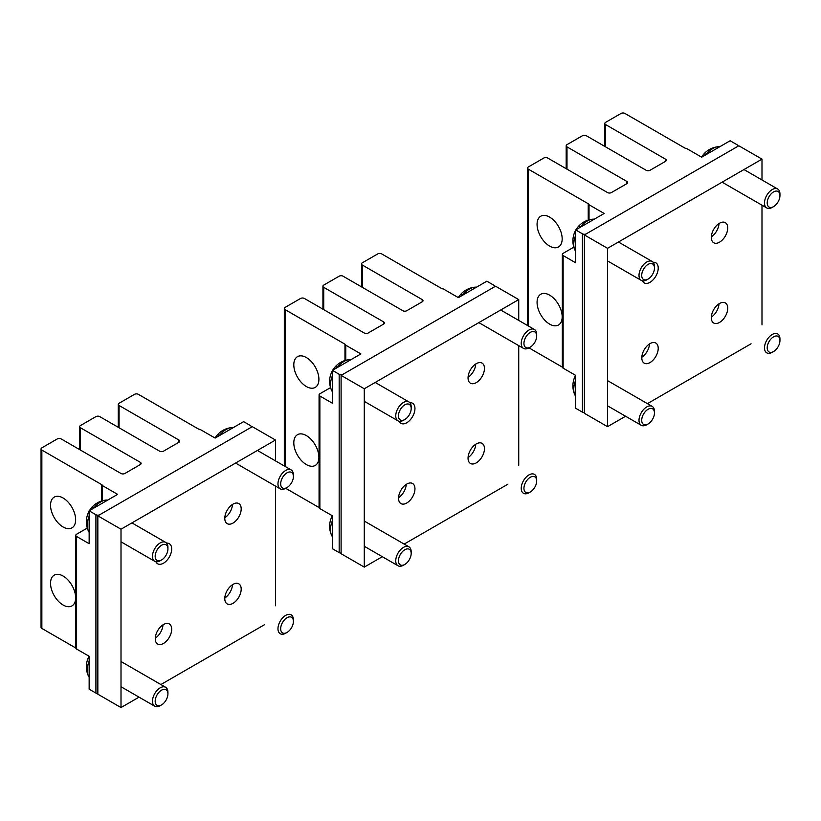 <?xml version="1.0" encoding="UTF-8"?>
<svg xmlns="http://www.w3.org/2000/svg" width="821" height="821" viewBox="0 0 821 821"><rect width="100%" height="100%" fill="white"/><g stroke="black" fill="none" stroke-linecap="round" stroke-linejoin="round"><path stroke-width="1.23" d="M711.325 236.859A11.607 6.701 120 0 0 719.022 223.538M726.718 224.01A11.607 6.701 120 0 0 725.323 222.655A11.607 6.701 120 0 0 714.598 227.961A11.607 6.701 120 0 0 712.32 241.405A11.607 6.701 120 0 0 713.716 242.759A11.607 6.701 120 0 0 724.44 237.454A11.607 6.701 120 0 0 726.718 224.01M607.54 248.311L607.54 426.663L584.367 413.291L584.367 234.939L607.54 248.311L761.991 159.141L738.828 145.769L584.367 234.939M761.991 324.88L761.991 205.188M761.991 179.973L761.991 159.141M607.54 426.663L625.581 416.247M647.42 403.634L751.071 343.794M653.147 262.268A11.607 6.701 -60 0 1 655.815 262.792A11.607 6.701 -60 0 1 657.221 264.136A11.607 6.701 -60 0 1 654.932 277.58A11.607 6.701 -60 0 1 644.208 282.886A11.607 6.701 -60 0 1 642.812 281.541A11.607 6.701 -60 0 1 642.433 280.833M712.32 321.668A11.607 6.701 -60 0 1 714.598 308.224A11.607 6.701 -60 0 1 725.323 302.918A11.607 6.701 -60 0 1 726.718 304.263A11.607 6.701 -60 0 1 724.44 317.717A11.607 6.701 -60 0 1 713.716 323.012A11.607 6.701 -60 0 1 712.32 321.668M642.812 361.794A11.607 6.701 -60 0 1 645.101 348.35A11.607 6.701 -60 0 1 655.815 343.045A11.607 6.701 -60 0 1 657.221 344.399A11.607 6.701 -60 0 1 654.932 357.843A11.607 6.701 -60 0 1 644.208 363.149A11.607 6.701 -60 0 1 642.812 361.794M641.827 357.248A11.607 6.701 120 0 0 649.514 343.927M711.325 317.122A11.607 6.701 120 0 0 719.022 303.801M468.062 377.311A11.607 6.701 120 0 0 475.759 363.99M483.456 364.462A11.607 6.701 120 0 0 482.06 363.108A11.607 6.701 120 0 0 471.336 368.413A11.607 6.701 120 0 0 469.048 381.857A11.607 6.701 120 0 0 470.454 383.212A11.607 6.701 120 0 0 481.168 377.906A11.607 6.701 120 0 0 483.456 364.462M364.278 388.764L364.278 567.116L341.105 553.734L341.105 375.382L364.278 388.764L518.728 299.593L495.556 286.211L341.105 375.382M518.728 465.333L518.728 345.641M518.728 320.416L518.728 299.593M364.278 567.116L382.309 556.7M404.158 544.087L507.809 484.246M409.884 402.721A11.607 6.701 -60 0 1 412.553 403.234A11.607 6.701 -60 0 1 413.948 404.589A11.607 6.701 -60 0 1 411.67 418.033A11.607 6.701 -60 0 1 400.946 423.338A11.607 6.701 -60 0 1 399.55 421.984A11.607 6.701 -60 0 1 399.16 421.276M469.048 462.12A11.607 6.701 -60 0 1 471.336 448.666A11.607 6.701 -60 0 1 482.06 443.371A11.607 6.701 -60 0 1 483.456 444.715A11.607 6.701 -60 0 1 481.168 458.159A11.607 6.701 -60 0 1 470.454 463.465A11.607 6.701 -60 0 1 469.048 462.12M399.55 502.247A11.607 6.701 -60 0 1 401.828 488.803A11.607 6.701 -60 0 1 412.553 483.497A11.607 6.701 -60 0 1 413.948 484.842A11.607 6.701 -60 0 1 411.67 498.285A11.607 6.701 -60 0 1 400.946 503.591A11.607 6.701 -60 0 1 399.55 502.247M398.554 497.7A11.607 6.701 120 0 0 406.251 484.369M468.062 457.574A11.607 6.701 120 0 0 475.759 444.243M224.8 517.764A11.607 6.701 120 0 0 232.487 504.433M240.184 504.905A11.607 6.701 120 0 0 238.788 503.56A11.607 6.701 120 0 0 228.074 508.866A11.607 6.701 120 0 0 225.785 522.31A11.607 6.701 120 0 0 227.181 523.654A11.607 6.701 120 0 0 237.905 518.349A11.607 6.701 120 0 0 240.184 504.905M121.005 529.206L121.005 707.558L97.843 694.186L97.843 515.834L121.005 529.206L275.466 440.035L252.293 426.663L97.843 515.834M275.466 605.775L275.466 486.094M275.466 460.868L275.466 440.035M121.005 707.558L139.047 697.142M160.885 684.54L264.536 624.689M166.612 543.174A11.607 6.701 -60 0 1 169.28 543.687A11.607 6.701 -60 0 1 170.686 545.031A11.607 6.701 -60 0 1 168.397 558.475A11.607 6.701 -60 0 1 157.683 563.781A11.607 6.701 -60 0 1 156.277 562.436A11.607 6.701 -60 0 1 155.898 561.728M225.785 602.563A11.607 6.701 -60 0 1 228.074 589.119A11.607 6.701 -60 0 1 238.788 583.813A11.607 6.701 -60 0 1 240.184 585.168A11.607 6.701 -60 0 1 237.905 598.612A11.607 6.701 -60 0 1 227.181 603.917A11.607 6.701 -60 0 1 225.785 602.563M156.277 642.689A11.607 6.701 -60 0 1 158.566 629.245A11.607 6.701 -60 0 1 169.28 623.939A11.607 6.701 -60 0 1 170.686 625.294A11.607 6.701 -60 0 1 168.397 638.738A11.607 6.701 -60 0 1 157.683 644.044A11.607 6.701 -60 0 1 156.277 642.689M155.292 638.143A11.607 6.701 120 0 0 162.989 624.822M224.8 598.016A11.607 6.701 120 0 0 232.487 584.696M645.029 411.937A9.01 5.203 120 0 0 641.909 422.015A9.01 5.203 120 0 0 648.087 423.985A9.01 5.203 120 0 0 651.135 421.327A9.01 5.203 120 0 0 654.46 412.953A9.01 5.203 120 0 0 645.029 411.937M575.685 380.174A19.109 11.032 120 0 0 574.731 394.593A19.109 11.032 120 0 0 575.685 396.245M654.46 412.953L654.46 411.393A10.919 6.301 120 0 0 652.192 406.395A10.919 6.301 120 0 0 643.028 410.161A10.919 6.301 120 0 0 641.273 425.309A10.919 6.301 120 0 0 646.732 424.765L648.087 423.985M770.529 339.484A9.01 5.203 120 0 0 767.409 349.561A9.01 5.203 120 0 0 773.577 351.532A9.01 5.203 120 0 0 776.635 348.874A9.01 5.203 120 0 0 779.95 340.499A9.01 5.203 120 0 0 770.529 339.484M779.95 340.499L779.95 338.94A10.919 6.301 120 0 0 777.692 333.942A10.919 6.301 120 0 0 768.528 337.708A10.919 6.301 120 0 0 766.763 352.856A10.919 6.301 120 0 0 772.222 352.312L773.577 351.532M770.529 194.577A9.01 5.203 120 0 0 767.409 204.655A9.01 5.203 120 0 0 773.577 206.625A9.01 5.203 120 0 0 776.635 203.957A9.01 5.203 120 0 0 779.95 195.593A9.01 5.203 120 0 0 770.529 194.577M719.719 146.764A19.109 11.032 120 0 0 717.821 146.764A19.109 11.032 120 0 0 706.286 154.204A19.109 11.032 120 0 0 705.803 154.8M779.95 195.593L779.95 194.033A10.919 6.301 120 0 0 777.692 189.035A10.919 6.301 120 0 0 768.528 192.802A10.919 6.301 120 0 0 766.763 207.949A10.919 6.301 120 0 0 772.222 207.405L773.577 206.625M645.029 267.03A9.01 5.203 120 0 0 641.909 277.108A9.01 5.203 120 0 0 648.087 279.078A9.01 5.203 120 0 0 651.135 276.42A9.01 5.203 120 0 0 654.46 268.046A9.01 5.203 120 0 0 645.029 267.03M594.23 219.217A19.109 11.032 120 0 0 592.321 219.217A19.109 11.032 120 0 0 580.786 226.658A19.109 11.032 120 0 0 580.303 227.253M575.685 235.258A19.109 11.032 120 0 0 574.731 249.687A19.109 11.032 120 0 0 575.685 251.339M654.46 268.046L654.46 266.486A10.919 6.301 120 0 0 652.192 261.489A10.919 6.301 120 0 0 643.028 265.255A10.919 6.301 120 0 0 641.273 280.402A10.919 6.301 120 0 0 646.732 279.858L648.087 279.078M527.256 479.936A9.01 5.203 120 0 0 524.137 490.014A9.01 5.203 120 0 0 530.315 491.984A9.01 5.203 120 0 0 533.363 489.316A9.01 5.203 120 0 0 536.688 480.952A9.01 5.203 120 0 0 527.256 479.936M536.688 480.952L536.688 479.392A10.919 6.301 120 0 0 534.42 474.384A10.919 6.301 120 0 0 525.255 478.161A10.919 6.301 120 0 0 523.5 493.308A10.919 6.301 120 0 0 528.96 492.764L530.315 491.984M283.994 620.378A9.01 5.203 120 0 0 280.874 630.456A9.01 5.203 120 0 0 287.042 632.437A9.01 5.203 120 0 0 290.1 629.769A9.01 5.203 120 0 0 293.415 621.394A9.01 5.203 120 0 0 283.994 620.378M293.415 621.394L293.415 619.834A10.919 6.301 120 0 0 291.157 614.837A10.919 6.301 120 0 0 281.993 618.603A10.919 6.301 120 0 0 280.238 633.75A10.919 6.301 120 0 0 285.698 633.217L287.042 632.437M401.767 552.389A9.01 5.203 120 0 0 398.647 562.467A9.01 5.203 120 0 0 404.815 564.438A9.01 5.203 120 0 0 407.873 561.769A9.01 5.203 120 0 0 411.188 553.405A9.01 5.203 120 0 0 401.767 552.389M332.413 520.617A19.109 11.032 120 0 0 331.468 535.046A19.109 11.032 120 0 0 332.413 536.698M411.188 553.405L411.188 551.845A10.919 6.301 120 0 0 408.93 546.837A10.919 6.301 120 0 0 399.765 550.614A10.919 6.301 120 0 0 398.011 565.761A10.919 6.301 120 0 0 403.47 565.217L404.815 564.438M158.494 692.832A9.01 5.203 120 0 0 155.374 702.909A9.01 5.203 120 0 0 161.552 704.89A9.01 5.203 120 0 0 164.611 702.222A9.01 5.203 120 0 0 167.925 693.848A9.01 5.203 120 0 0 158.494 692.832M89.15 661.069A19.109 11.032 120 0 0 88.206 675.488A19.109 11.032 120 0 0 89.15 677.14M167.925 693.848L167.925 692.288A10.919 6.301 120 0 0 165.657 687.29A10.919 6.301 120 0 0 156.503 691.056A10.919 6.301 120 0 0 154.738 706.204A10.919 6.301 120 0 0 160.198 705.67L161.552 704.89M527.256 335.03A9.01 5.203 120 0 0 524.137 345.097A9.01 5.203 120 0 0 530.315 347.078A9.01 5.203 120 0 0 533.363 344.41A9.01 5.203 120 0 0 536.688 336.035A9.01 5.203 120 0 0 527.256 335.03M476.457 287.206A19.109 11.032 120 0 0 474.548 287.217A19.109 11.032 120 0 0 463.013 294.647A19.109 11.032 120 0 0 462.531 295.252M536.688 336.035L536.688 334.475A10.919 6.301 120 0 0 534.42 329.478A10.919 6.301 120 0 0 525.255 333.244A10.919 6.301 120 0 0 523.5 348.391A10.919 6.301 120 0 0 528.96 347.858L562.344 367.131M283.994 475.472A9.01 5.203 120 0 0 280.874 485.55A9.01 5.203 120 0 0 287.042 487.52A9.01 5.203 120 0 0 290.1 484.862A9.01 5.203 120 0 0 293.415 476.488A9.01 5.203 120 0 0 283.994 475.472M233.195 427.659A19.109 11.032 120 0 0 231.286 427.659A19.109 11.032 120 0 0 219.751 435.099A19.109 11.032 120 0 0 219.269 435.694M293.415 476.488L293.415 474.928A10.919 6.301 120 0 0 291.157 469.93A10.919 6.301 120 0 0 281.993 473.696A10.919 6.301 120 0 0 280.238 488.844A10.919 6.301 120 0 0 285.698 488.3L319.071 507.573M401.767 407.483A9.01 5.203 120 0 0 398.647 417.55A9.01 5.203 120 0 0 404.815 419.531A9.01 5.203 120 0 0 407.873 416.863A9.01 5.203 120 0 0 411.188 408.489A9.01 5.203 120 0 0 401.767 407.483M350.967 359.66A19.109 11.032 120 0 0 349.058 359.67A19.109 11.032 120 0 0 337.523 367.1A19.109 11.032 120 0 0 337.041 367.705M332.413 375.71A19.109 11.032 120 0 0 331.468 390.129A19.109 11.032 120 0 0 332.413 391.781M411.188 408.489L411.188 406.929A10.919 6.301 120 0 0 408.93 401.931A10.919 6.301 120 0 0 399.765 405.707A10.919 6.301 120 0 0 398.011 420.845A10.919 6.301 120 0 0 403.47 420.311L404.815 419.531M158.494 547.925A9.01 5.203 120 0 0 155.374 558.003A9.01 5.203 120 0 0 161.552 559.973A9.01 5.203 120 0 0 164.611 557.315A9.01 5.203 120 0 0 167.925 548.941A9.01 5.203 120 0 0 158.494 547.925M107.695 500.112A19.109 11.032 120 0 0 105.796 500.112A19.109 11.032 120 0 0 94.261 507.552A19.109 11.032 120 0 0 93.779 508.148M89.15 516.152A19.109 11.032 120 0 0 88.206 530.582A19.109 11.032 120 0 0 89.15 532.234M167.925 548.941L167.925 547.381A10.919 6.301 120 0 0 165.657 542.383A10.919 6.301 120 0 0 156.503 546.15A10.919 6.301 120 0 0 154.738 561.297A10.919 6.301 120 0 0 160.198 560.753L161.552 559.973M538.607 296.319A17.744 10.242 60 0 1 540.741 294.257A17.744 10.242 60 0 1 557.141 302.364A17.744 10.242 60 0 1 560.63 322.93A17.744 10.242 -120 0 1 558.496 324.993A17.744 10.242 -120 0 1 542.096 316.875A17.744 10.242 -120 0 1 538.607 296.319M607.54 192.576L547.689 158.022A2.73 1.58 0 0 0 543.83 158.022L528.385 166.94A2.73 1.58 0 0 0 527.585 168.059A2.73 1.58 0 0 0 528.385 169.177L588.236 203.731A2.73 1.58 0 0 1 589.026 204.747L604.164 213.481L575.685 229.921L582.438 233.821A2.73 1.58 0 0 0 586.307 233.821L736.899 146.877A2.73 1.58 0 0 0 737.699 145.769A2.73 1.58 0 0 0 736.899 144.65L730.136 140.75L701.657 157.191L686.53 148.457A2.73 1.58 0 0 1 684.765 147.996L624.914 113.442A2.73 1.58 0 0 0 621.056 113.442L605.611 122.36A2.73 1.58 0 0 0 604.81 123.468A2.73 1.58 0 0 0 605.611 124.587L665.462 159.141A2.73 1.58 0 0 1 666.262 160.259A2.73 1.58 0 0 1 665.462 161.368L650.016 170.286A2.73 1.58 0 0 1 646.158 170.286L586.307 135.732A2.73 1.58 0 0 0 582.438 135.732L566.993 144.65A2.73 1.58 0 0 0 566.192 145.769A2.73 1.58 0 0 0 566.993 146.877L626.844 181.431A2.73 1.58 0 0 1 627.644 182.549A2.73 1.58 0 0 1 626.844 183.668L611.399 192.576A2.73 1.58 0 0 1 607.54 192.576M538.607 218.294A17.744 10.242 -120 0 0 542.096 238.849A17.744 10.242 -120 0 0 558.496 246.967A17.744 10.242 -120 0 0 560.63 244.904A17.744 10.242 -120 0 0 557.141 224.338A17.744 10.242 -120 0 0 540.741 216.221A17.744 10.242 -120 0 0 538.607 218.294M573.807 247.162L563.134 253.33A2.73 1.58 0 0 0 562.334 254.448L562.334 367.028A2.73 1.58 0 0 0 563.134 368.147L575.685 375.392L575.685 408.273L582.438 412.173A2.73 1.58 0 0 0 584.367 412.635M562.334 254.448A2.73 1.58 0 0 0 563.134 255.557L575.685 262.802L575.685 229.921M589.026 219.843L589.026 204.747M52.072 577.214A17.744 10.242 60 0 1 54.217 575.152A17.744 10.242 60 0 1 70.606 583.259A17.744 10.242 60 0 1 74.106 603.825A17.744 10.242 -120 0 1 71.961 605.888A17.744 10.242 -120 0 1 55.561 597.78A17.744 10.242 -120 0 1 52.072 577.214M121.005 473.481L61.154 438.927A2.73 1.58 0 0 0 57.296 438.927L41.85 447.845A2.73 1.58 0 0 0 41.05 448.954A2.73 1.58 0 0 0 41.85 450.072L101.701 484.626A2.73 1.58 0 0 1 102.492 485.642L117.629 494.375L89.15 510.816L95.913 514.716A2.73 1.58 0 0 0 99.772 514.716L250.364 427.772A2.73 1.58 0 0 0 251.164 426.663A2.73 1.58 0 0 0 250.364 425.545L243.611 421.645L215.133 438.086L199.996 429.352A2.73 1.58 0 0 1 198.23 428.89L138.38 394.337A2.73 1.58 0 0 0 134.521 394.337L119.076 403.255A2.73 1.58 0 0 0 118.275 404.363A2.73 1.58 0 0 0 119.076 405.482L178.927 440.035A2.73 1.58 0 0 1 179.727 441.154A2.73 1.58 0 0 1 178.927 442.262L163.482 451.181A2.73 1.58 0 0 1 159.623 451.181L99.772 416.627A2.73 1.58 0 0 0 95.913 416.627L80.468 425.545A2.73 1.58 0 0 0 79.668 426.663A2.73 1.58 0 0 0 80.468 427.772L140.319 462.336A2.73 1.58 0 0 1 141.109 463.444A2.73 1.58 0 0 1 140.319 464.563L124.874 473.481A2.73 1.58 0 0 1 121.005 473.481M41.05 448.954L41.05 627.306A2.73 1.58 0 0 0 41.85 628.424L75.809 648.026M52.072 499.189A17.744 10.242 -120 0 0 55.561 519.744A17.744 10.242 -120 0 0 71.961 527.862A17.744 10.242 -120 0 0 74.106 525.799A17.744 10.242 -120 0 0 70.606 505.233A17.744 10.242 -120 0 0 54.217 497.126A17.744 10.242 -120 0 0 52.072 499.189M87.283 528.067L76.599 534.225A2.73 1.58 0 0 0 75.799 535.343L75.799 647.923A2.73 1.58 0 0 0 76.599 649.042L89.15 656.287L89.15 689.168L95.913 693.068A2.73 1.58 0 0 0 97.843 693.529M75.799 535.343A2.73 1.58 0 0 0 76.599 536.462L89.15 543.707L89.15 510.816M102.492 500.738L102.492 485.642M295.344 436.762A17.744 10.242 60 0 1 297.479 434.699A17.744 10.242 60 0 1 313.879 442.817A17.744 10.242 60 0 1 317.368 463.372A17.744 10.242 -120 0 1 315.223 465.445A17.744 10.242 -120 0 1 298.834 457.328A17.744 10.242 -120 0 1 295.344 436.762M364.278 333.028L304.427 298.475A2.73 1.58 0 0 0 300.558 298.475L285.113 307.393A2.73 1.58 0 0 0 284.312 308.511A2.73 1.58 0 0 0 285.113 309.62L344.964 344.173A2.73 1.58 0 0 1 345.764 345.189L360.891 353.933L332.413 370.374L339.176 374.273A2.73 1.58 0 0 0 343.034 374.273L493.626 287.329A2.73 1.58 0 0 0 494.427 286.211A2.73 1.58 0 0 0 493.626 285.103L486.874 281.193L458.395 297.643L443.258 288.9A2.73 1.58 0 0 1 441.503 288.438L381.652 253.884A2.73 1.58 0 0 0 377.793 253.884L362.338 262.802A2.73 1.58 0 0 0 361.548 263.921A2.73 1.58 0 0 0 362.338 265.039L422.199 299.593A2.73 1.58 0 0 1 422.989 300.702A2.73 1.58 0 0 1 422.199 301.82L406.744 310.738A2.73 1.58 0 0 1 402.885 310.738L343.034 276.184A2.73 1.58 0 0 0 339.176 276.184L323.731 285.103A2.73 1.58 0 0 0 322.93 286.211A2.73 1.58 0 0 0 323.731 287.329L383.581 321.883A2.73 1.58 0 0 1 384.382 323.002A2.73 1.58 0 0 1 383.581 324.11L368.136 333.028A2.73 1.58 0 0 1 364.278 333.028M295.344 358.736A17.744 10.242 -120 0 0 298.834 379.302A17.744 10.242 -120 0 0 315.223 387.409A17.744 10.242 -120 0 0 317.368 385.347A17.744 10.242 -120 0 0 313.879 364.791A17.744 10.242 -120 0 0 297.479 356.673A17.744 10.242 -120 0 0 295.344 358.736M330.545 387.615L319.872 393.782A2.73 1.58 0 0 0 319.071 394.891L319.071 507.481A2.73 1.58 0 0 0 319.872 508.589L332.413 515.834L332.413 548.715L339.176 552.625A2.73 1.58 0 0 0 341.105 553.087M319.071 394.891A2.73 1.58 0 0 0 319.872 396.009L332.413 403.255L332.413 370.374M345.764 360.296L345.764 345.189M717.821 146.764A21.839 21.839 0 0 0 703.412 154.543A21.839 5.018 39.6 0 1 706.286 154.204M592.321 219.217A21.839 21.839 0 0 0 577.922 226.996A21.839 5.018 39.6 0 1 580.786 226.658M474.548 287.217A21.839 21.839 0 0 0 460.15 294.996A21.839 5.018 39.6 0 1 463.013 294.647M231.286 427.659A21.839 21.839 0 0 0 216.877 435.448A21.839 5.018 39.6 0 1 219.751 435.099M349.058 359.67A21.839 21.839 0 0 0 334.65 367.449A21.839 5.018 39.6 0 1 337.523 367.1M105.796 500.112A21.839 21.839 0 0 0 91.388 507.901A21.839 5.018 39.6 0 1 94.261 507.552M588.236 220.079L588.236 203.731M528.385 325.988L528.385 169.177M626.844 183.668L626.844 181.431M665.462 161.368L665.462 159.141M563.134 368.147L563.134 255.557M605.611 146.877L605.611 124.587M566.993 169.177L566.993 146.877M582.438 412.173L582.438 233.821M101.701 500.974L101.701 484.626M41.85 628.424L41.85 450.072M140.319 464.563L140.319 462.336M178.927 442.262L178.927 440.035M76.599 649.042L76.599 536.462M119.076 427.772L119.076 405.482M80.468 450.072L80.468 427.772M95.913 693.068L95.913 514.716M344.964 360.522L344.964 344.173M285.113 466.441L285.113 309.62M383.581 324.11L383.581 321.883M422.199 301.82L422.199 299.593M319.872 508.589L319.872 396.009M362.338 287.329L362.338 265.039M323.731 309.62L323.731 287.329M339.176 552.625L339.176 374.273M575.593 375.341A21.839 21.839 0 0 0 574.731 394.593M607.54 380.616L652.192 406.395M607.54 405.831L641.273 425.309M703.412 154.543A21.839 21.839 0 0 0 701.565 157.139M743.959 169.557L777.692 189.035M722.111 182.17L766.763 207.949M577.922 226.996A21.839 21.839 0 0 0 575.973 229.757M575.685 230.26A21.839 21.839 0 0 0 574.731 249.687M618.459 242.01L652.192 261.489M607.54 260.924L641.273 280.402M332.331 515.783A21.839 21.839 0 0 0 331.468 535.046M364.278 521.058L408.93 546.837M364.278 546.283L398.011 565.761M89.058 656.236A21.839 21.839 0 0 0 88.206 675.488M121.005 661.51L165.657 687.29M121.005 686.736L154.738 706.204M460.15 294.996A21.839 21.839 0 0 0 458.303 297.582M500.687 309.999L534.42 329.478M478.848 322.612L523.5 348.391M530.315 347.078L528.96 347.858M216.877 435.448A21.839 21.839 0 0 0 215.04 438.034M257.425 450.452L291.157 469.93M235.576 463.065L280.238 488.844M287.042 487.52L285.698 488.3M334.65 367.449A21.839 21.839 0 0 0 332.71 370.199M332.413 370.712A21.839 21.839 0 0 0 331.468 390.129M375.197 382.453L408.93 401.931M364.278 401.377L398.011 420.845M91.388 507.901A21.839 21.839 0 0 0 89.448 510.652M89.15 511.155A21.839 21.839 0 0 0 88.206 530.582M131.924 522.905L165.657 542.383M121.005 541.819L154.738 561.297M737.699 146.415L737.699 145.769M604.81 146.415L604.81 123.468M566.192 168.716L566.192 145.769M527.585 325.526L527.585 168.059M251.164 427.31L251.164 426.663M118.275 427.31L118.275 404.363M79.668 449.61L79.668 426.663M494.427 286.868L494.427 286.211M361.548 286.868L361.548 263.921M322.93 309.158L322.93 286.211M284.312 465.979L284.312 308.511"/></g></svg>
